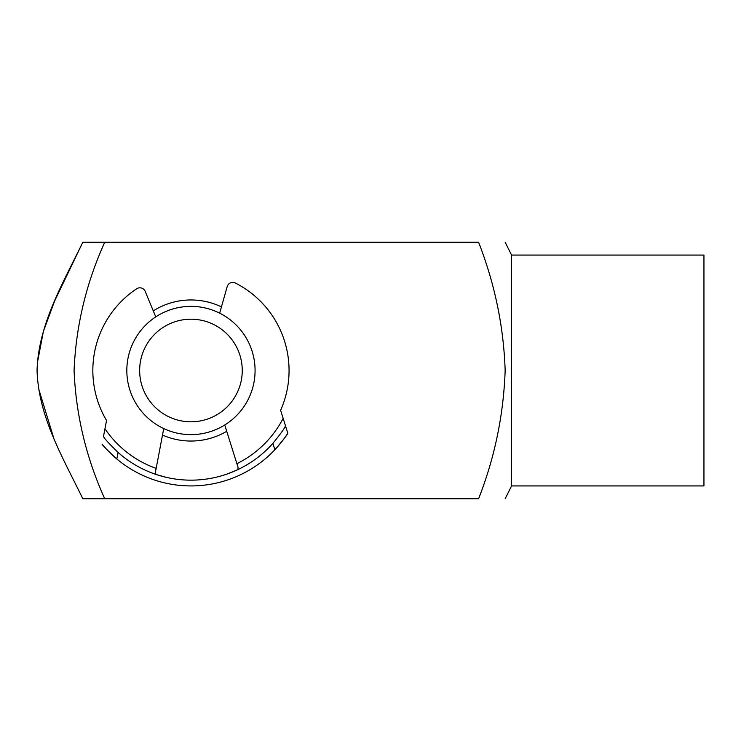 <?xml version="1.0" encoding="UTF-8"?>
<svg xmlns="http://www.w3.org/2000/svg" width="741" height="741" viewBox="0 0 741 741"><rect width="100%" height="100%" fill="white"/><g stroke="black" fill="none" stroke-linecap="round" stroke-linejoin="round"><path stroke-width="1.11" d="M224.736 425.001L236.898 463.671A103.879 103.879 0 0 0 283.145 418.369L280.617 410.319A98.108 98.108 0 0 0 235.351 283.016A5.771 5.771 0 0 0 227.191 286.582L219.669 313.165M236.898 463.671L237.5 465.58L236.898 463.671C238.287 467.025 238.407 469.099 237.24 469.905L227.959 473.721M103.462 436.597L104.953 428.77L103.462 436.597C104.685 438.829 109.557 444.1 118.069 452.427L116.819 458.975A115.429 115.429 0 0 0 287.832 433.253C286.86 435.365 282.543 440.867 274.865 449.75A115.429 115.429 0 0 0 287.832 433.253L287.36 431.762M166.206 477.324L156.546 474.62C155.295 473.953 155.165 471.869 156.156 468.386L163.733 428.567M274.865 449.75L272.873 443.396C280.339 434.17 284.553 428.363 285.535 425.973L287.832 433.253M272.873 443.396A109.649 109.649 0 0 1 118.069 452.427M156.156 468.386L155.786 470.34L156.156 468.386A103.879 103.879 0 0 1 104.953 428.77L106.528 420.48A98.108 98.108 0 0 1 136.668 288.777A5.771 5.771 0 0 1 145.19 291.37L155.758 316.898M116.819 458.975C108.205 451.084 103.268 446.119 102.036 444.1A115.429 115.429 0 0 0 116.819 458.975A115.429 115.429 0 0 1 102.036 444.1M283.145 418.369L285.535 425.973A109.649 109.649 0 0 1 284.47 427.761A109.649 109.649 0 0 0 285.535 425.973M226.718 431.299A70.534 70.534 0 0 1 162.501 435.05M153.267 310.877A70.534 70.534 0 0 1 221.439 306.894M82.816 498.749L104.74 498.749L82.816 498.749C63.198 458.142 38.56 417.35 37.05 370.5C38.43 324.15 63.096 282.969 82.816 242.251L104.74 242.251L82.816 242.251L54.667 300.892L43.404 331.338L37.291 363.229M74.072 370.5C75.971 325.883 86.197 283.136 104.74 242.251L478.603 242.251C494.821 283.877 503.676 326.624 505.158 370.5C503.565 414.914 494.71 457.669 478.603 498.749L104.74 498.749C86.151 457.669 75.925 414.914 74.072 370.5M511.577 255.071L703.95 255.071L703.95 485.929L511.577 485.929L511.577 255.071L505.158 242.251M38.393 387.923L53.509 437.357M140.095 377.215A51.296 51.296 0 0 0 197.662 421.36A51.296 51.296 0 0 0 241.807 363.785A51.296 51.296 0 0 0 184.24 319.64A51.296 51.296 0 0 0 140.095 377.215M254.524 362.108A64.124 64.124 0 0 1 199.338 434.078A64.124 64.124 0 0 1 127.378 378.892A64.124 64.124 0 0 1 182.555 306.922A64.124 64.124 0 0 1 254.524 362.108M511.577 485.929L505.158 498.749"/></g></svg>
